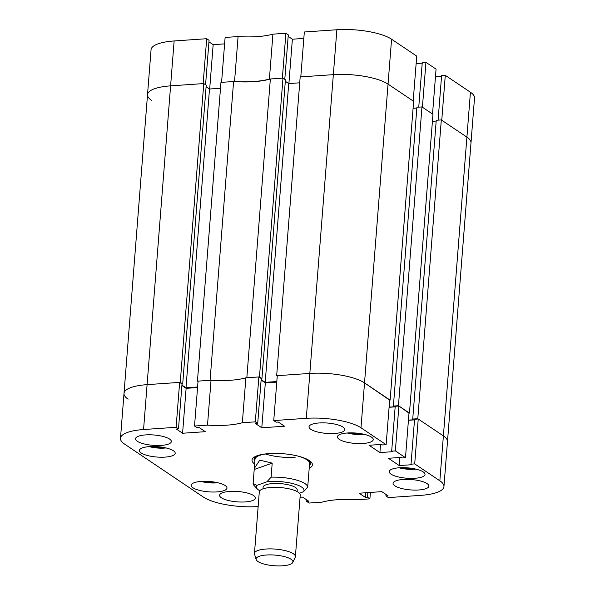 <?xml version="1.0" encoding="UTF-8"?>
<svg xmlns="http://www.w3.org/2000/svg" width="595" height="595" viewBox="0 0 595 595"><rect width="100%" height="100%" fill="white"/><g stroke="black" fill="none" stroke-linecap="round" stroke-linejoin="round"><path stroke-width="0.89" d="M245.311 501.927A17.962 5.199 -175.5 0 0 255.411 498.082A17.962 5.199 -175.5 0 0 229.692 491.425A17.962 5.199 -175.5 0 0 219.592 495.263A17.962 5.199 -175.5 0 0 245.311 501.927M161.245 445.41A17.962 5.199 -175.5 0 0 171.345 441.564A17.962 5.199 -175.5 0 0 145.619 434.908A17.962 5.199 -175.5 0 0 135.526 438.746A17.962 5.199 -175.5 0 0 161.245 445.41M334.725 433.465A17.962 5.199 -175.5 0 0 344.825 429.62A17.962 5.199 -175.5 0 0 319.106 422.963A17.962 5.199 -175.5 0 0 309.006 426.801A17.962 5.199 -175.5 0 0 334.725 433.465M418.798 489.982A17.962 5.199 -175.5 0 0 428.891 486.137A17.962 5.199 -175.5 0 0 403.172 479.473A17.962 5.199 -175.5 0 0 393.079 483.319A17.962 5.199 -175.5 0 0 418.798 489.982M216.885 491.916A17.962 5.199 -175.5 0 0 226.985 488.079A17.962 5.199 -175.5 0 0 201.266 481.414A17.962 5.199 -175.5 0 0 191.166 485.26A17.962 5.199 -175.5 0 0 216.885 491.916M165.105 457.109A17.962 5.199 -175.5 0 0 175.205 453.264A17.962 5.199 -175.5 0 0 149.486 446.607A17.962 5.199 -175.5 0 0 139.386 450.445A17.962 5.199 -175.5 0 0 165.105 457.109M414.931 478.283A17.962 5.199 -175.5 0 0 425.031 474.438A17.962 5.199 -175.5 0 0 399.312 467.774A17.962 5.199 -175.5 0 0 389.212 471.619A17.962 5.199 -175.5 0 0 414.931 478.283M363.151 443.468A17.962 5.199 -175.5 0 0 373.251 439.631A17.962 5.199 -175.5 0 0 347.532 432.967A17.962 5.199 -175.5 0 0 337.432 436.812A17.962 5.199 -175.5 0 0 363.151 443.468M309.207 468.325A30.285 8.761 -175.5 0 0 312.397 464.821A30.285 8.761 -175.5 0 0 309.385 460.575A30.285 8.761 -175.5 0 0 275.79 453.397A30.285 8.761 -175.5 0 0 252.02 460.069A30.285 8.761 -175.5 0 0 254.623 464.026M258.855 376.94L255.322 421.84L242.343 422.733L245.876 377.832L258.855 376.94L261.235 378.539L257.702 423.439L255.553 423.588L261.8 427.79L284.522 426.221L278.274 422.019L276.125 422.167L273.745 420.568L306.291 418.33L309.824 373.429A41.062 11.878 4.5 0 1 364.527 382.897A41.062 11.878 -175.5 0 0 309.824 373.429L276.668 375.713L277.248 376.1M207.506 425.128L194.528 426.027L198.061 381.127L211.039 380.235L207.506 425.128A46.194 13.358 -175.5 0 0 242.343 422.733M194.528 426.027L196.908 427.627L199.057 427.478L205.305 431.68L182.583 433.242L176.336 429.04L178.485 428.891L176.105 427.292L143.559 429.531A41.062 11.878 -175.5 0 0 120.48 438.314A41.062 11.878 -175.5 0 0 124.563 444.078L203.423 497.093A41.062 11.878 -175.5 0 0 258.126 506.561L258.141 506.553M300.058 497.271L302.617 497.1L308.864 501.302L306.715 501.444L309.095 503.05L322.074 502.15A46.194 13.358 -175.5 0 1 356.918 499.755L369.889 498.863L367.509 497.264L365.36 497.405L359.112 493.21L381.834 491.641L388.081 495.843L385.932 495.992L388.312 497.591L420.866 495.352A41.062 11.878 -175.5 0 0 443.944 486.569A41.062 11.878 -175.5 0 0 439.854 480.812L443.387 435.912L418.24 419.006L414.559 419.259L411.026 464.16L411.844 464.71L399.252 465.573L388.394 458.276L400.978 457.406L401.796 457.957L405.485 457.704L409.018 412.804L398.895 406.006L395.214 406.259L391.681 451.151L392.499 451.702L379.908 452.572L369.049 445.268L381.633 444.406L382.451 444.956L386.14 444.703L389.673 399.803L364.527 382.897L360.994 427.798L386.14 444.703M411.026 464.16L414.708 463.907L439.854 480.812M391.681 451.151L395.363 450.898L405.485 457.704M360.994 427.798A41.062 11.878 -175.5 0 0 306.291 418.33M255.322 421.84L257.702 423.439M211.039 380.235A46.194 13.358 -175.5 0 0 245.876 377.832M261.116 380.049L265.333 382.89L261.8 427.79M276.772 382.102L265.333 382.89M273.745 420.568L277.277 375.668L309.824 373.429L333.341 74.65L300.178 76.933L276.668 375.713M395.162 406.868L389.085 407.285M414.507 419.869L408.423 420.286M417.794 418.709L441.312 119.922L466.904 137.133A41.062 11.878 4.5 0 1 470.987 142.889A41.062 11.878 -175.5 0 0 466.904 137.133L443.387 435.912A41.062 11.878 4.5 0 1 447.477 441.669A41.062 11.878 -175.5 0 0 443.387 435.912L417.794 418.709L412.729 419.059L413.77 419.758L408.438 420.122M182.011 384.05L182.702 384.006L180.248 382.354L147.091 384.638A41.062 11.878 -175.5 0 0 124.013 393.414A41.062 11.878 4.5 0 1 147.091 384.638L179.638 382.392L182.018 383.998L178.485 428.891M181.899 385.508L186.116 388.342L197.555 387.553M395.363 450.898L398.895 406.006M414.708 463.907L418.24 419.006M369.889 498.863L370.395 492.429M179.638 382.392L176.105 427.292M306.834 499.934L306.715 501.444M365.732 492.749L365.36 497.405M367.881 492.601L367.509 497.264M386.051 494.482L385.932 495.992M399.892 457.481L399.252 465.573M380.547 444.48L379.908 452.572M186.116 388.342L182.583 433.242M259.056 455.138A28.285 8.181 -175.5 0 0 254.839 461.37M299.404 493.196L303.457 491.76A23.949 6.924 -175.5 0 0 293.647 483.809A23.949 6.924 -175.5 0 0 266.865 481.838L256.847 485.371A23.949 6.924 -175.5 0 0 257.226 488.859L254.206 485.639A27.37 7.914 4.5 0 1 253.12 483.504L254.281 468.451L259.762 460.128L272.205 463.126L271.104 477.168A27.37 7.914 4.5 0 1 295.834 479.86A27.37 7.914 4.5 0 1 307.697 487.089L309.579 463.609A27.37 7.914 -175.5 0 0 297.641 456.008M265.43 454A27.37 7.914 -175.5 0 0 295.15 457.272M267.973 453.673A27.37 7.914 -175.5 0 0 254.995 459.318L254.281 468.451M309.415 465.662A28.285 8.181 -175.5 0 0 306.224 458.849M233.59 81.515L210.072 380.302L197.443 381.164L220.961 82.385L233.59 81.515A46.194 13.358 4.5 0 0 254.058 81.649A46.194 13.358 4.5 0 0 270.353 78.986L282.982 78.116L285.436 79.767L261.926 378.546L261.235 378.599M389.093 407.121L394.426 406.749L393.384 406.05L398.449 405.701L408.988 413.138M390.119 400.1L413.637 101.321L388.044 84.118A41.062 11.878 -175.5 0 0 333.341 74.65A41.062 11.878 4.5 0 1 388.044 84.118L364.527 382.897L389.643 400.13M276.816 381.544L265.206 382.347L288.724 83.568L285.317 81.277M261.153 379.617L265.206 382.347M270.353 78.986L246.836 377.766L259.472 376.895L261.926 378.546M197.443 381.164L198.023 381.559M181.929 385.077L185.99 387.799L197.6 387.003M120.48 438.314L124.013 393.414A41.062 11.878 -175.5 0 0 128.096 399.178M124.013 393.414L147.523 94.635A41.062 11.878 4.5 0 1 170.601 85.859A41.062 11.878 -175.5 0 0 147.523 94.635A41.062 11.878 -175.5 0 0 151.613 100.399M180.248 382.354L203.765 83.568L170.601 85.859L143.559 429.531M203.765 83.568L206.22 85.219L182.702 384.006M206.101 86.736L209.5 89.019L220.5 88.261M299.716 82.809L288.724 83.568M416.835 108.045L413.086 108.305M409.464 413.101L432.974 114.322L421.967 106.921L416.902 107.271L393.384 406.05M436.18 121.053L432.424 121.306M441.312 119.922L436.239 120.272L412.729 419.059M398.449 405.701L421.967 106.921M259.472 376.895L282.982 78.116M185.99 387.799L209.5 89.019M234.549 81.448L221.571 82.348L225.111 37.448L238.082 36.555L234.549 81.448A46.194 13.358 -175.5 0 0 269.394 79.053L282.372 78.161L285.905 33.261L272.926 34.153A46.194 13.358 4.5 0 1 238.082 36.555M147.523 94.635L151.056 49.735A41.062 11.878 4.5 0 1 174.134 40.958L170.601 85.859L203.148 83.612L206.688 38.712L174.134 40.958M206.688 38.712L209.068 40.319L205.565 84.78M208.949 41.829L213.166 44.662L224.605 43.874M285.905 33.261L288.285 34.86L284.782 79.328M288.166 36.377L292.383 39.211L303.822 38.422M336.874 29.75L304.328 31.989L300.795 76.889L333.341 74.65L336.874 29.75A41.062 11.878 4.5 0 1 391.577 39.218L388.044 84.118L413.19 101.024L416.723 56.123L391.577 39.218M422.212 63.189L416.128 63.605M425.946 62.326L422.413 107.219L432.528 114.024L436.061 69.124L425.946 62.326L422.264 62.579L418.754 107.145M441.557 76.19L435.473 76.606M445.291 75.327L441.758 120.227L466.904 137.133L470.437 92.232L445.291 75.327L441.602 75.58L438.099 120.145M470.437 92.232A41.062 11.878 4.5 0 1 474.52 97.989L443.944 486.569M272.926 34.153L269.394 79.053M209.678 89.012L213.166 44.662M288.895 83.553L292.383 39.211M259.294 556.28A18.475 5.34 -175.5 0 0 256.147 559.545A18.475 5.34 -175.5 0 0 269.825 565.25A18.475 5.34 -175.5 0 0 289.705 564.529A18.475 5.34 -175.5 0 0 292.762 562.431A18.475 5.34 -175.5 0 0 281.108 555.879A18.475 5.34 -175.5 0 0 259.294 556.28M256.147 559.545L254.526 554.071A20.528 5.935 4.5 0 1 254.459 553.41A20.528 5.935 4.5 0 1 258.029 550.442A20.528 5.935 4.5 0 1 281.197 549.802A20.528 5.935 4.5 0 1 295.388 556.63A20.528 5.935 4.5 0 1 295.217 557.27L292.762 562.431M262.968 488.852L263.094 487.223A17.106 4.946 4.5 0 1 266.077 484.747A17.106 4.946 4.5 0 1 285.384 484.218A17.106 4.946 4.5 0 1 297.21 489.908L297.084 491.537M254.459 553.41L259.301 491.849A20.528 5.935 4.5 0 1 262.878 488.882A20.528 5.935 4.5 0 1 286.046 488.25A20.528 5.935 4.5 0 1 300.237 495.077L295.388 556.63M271.104 477.168L266.865 481.838M257.226 488.859A23.949 6.924 -175.5 0 0 259.784 490.726M256.847 485.371L253.12 483.504M303.457 491.76L307.697 487.089M272.205 463.126L254.229 469.47M201.013 481.429A15.053 4.351 -175.5 0 0 217.859 482.761M399.059 467.796A15.053 4.351 -175.5 0 0 415.905 469.12M149.233 446.622A15.053 4.351 -175.5 0 0 166.079 447.946M347.279 432.981A15.053 4.351 -175.5 0 0 364.125 434.313M200.649 481.459L218.209 482.843M398.695 467.826L416.255 469.202M148.869 446.652L166.429 448.035M346.915 433.011L364.475 434.395"/></g></svg>
